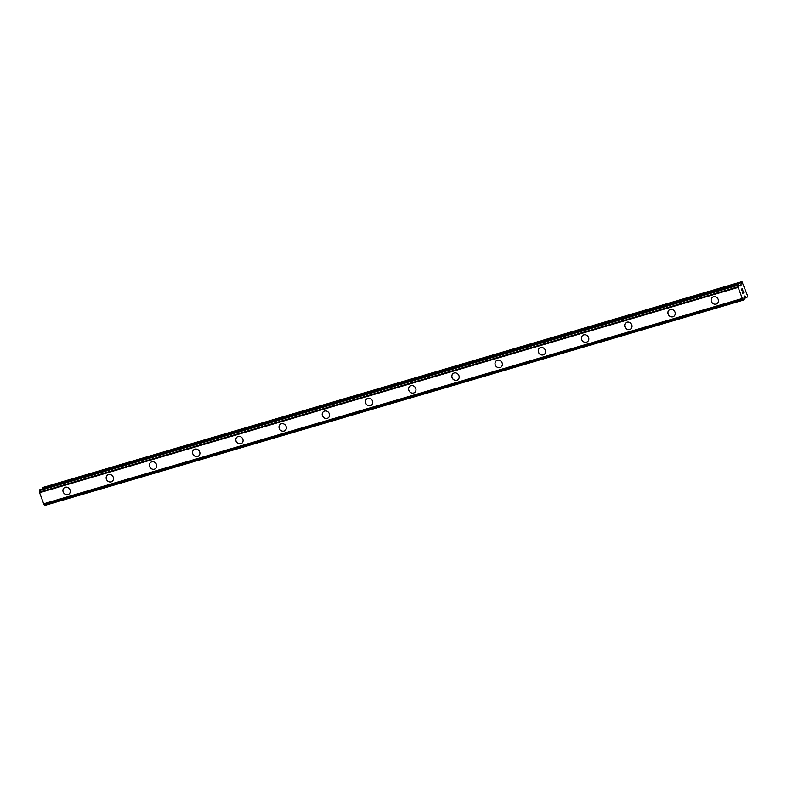 <?xml version="1.0" encoding="UTF-8"?>
<svg xmlns="http://www.w3.org/2000/svg" width="787" height="787" viewBox="0 0 787 787"><rect width="100%" height="100%" fill="white"/><g stroke="black" fill="none" stroke-linecap="round" stroke-linejoin="round"><path stroke-width="1.18" d="M69.01 494.039A3.925 3.522 52.4 0 1 63.462 492.534A3.925 3.522 52.4 0 1 65.262 487.291A3.925 3.522 52.4 0 1 69.01 494.049A3.925 3.522 52.4 0 1 63.462 492.534A3.925 3.522 52.4 0 1 64.209 487.822M112.226 481.339A3.925 3.522 52.4 0 1 106.678 479.834A3.925 3.522 52.4 0 1 108.478 474.591A3.925 3.522 52.4 0 1 112.216 481.349A3.925 3.522 52.4 0 1 107.425 475.122M155.433 468.649A3.925 3.522 52.4 0 1 149.884 467.134A3.925 3.522 52.4 0 1 151.684 461.89A3.925 3.522 52.4 0 1 155.433 468.649A3.925 3.522 52.4 0 1 149.884 467.134A3.925 3.522 52.4 0 1 150.642 462.422M198.649 455.939A3.925 3.522 52.4 0 1 193.1 454.433A3.925 3.522 52.4 0 1 194.901 449.19A3.925 3.522 52.4 0 1 198.649 455.939A3.925 3.522 52.4 0 1 193.1 454.433A3.925 3.522 52.4 0 1 193.848 449.721M241.855 443.238A3.925 3.522 52.4 0 1 237.064 437.021A3.925 3.522 52.4 0 1 241.855 443.238A3.925 3.522 52.4 0 1 236.307 441.733A3.925 3.522 52.4 0 1 237.064 437.021M285.071 430.538A3.925 3.522 52.4 0 1 279.523 429.033A3.925 3.522 52.4 0 1 281.323 423.79A3.925 3.522 52.4 0 1 285.071 430.538A3.925 3.522 52.4 0 1 279.523 429.033A3.925 3.522 52.4 0 1 280.27 424.321M328.277 417.838A3.925 3.522 52.4 0 1 323.487 411.621A3.925 3.522 52.4 0 1 329.035 413.136A3.925 3.522 52.4 0 1 327.235 418.379A3.925 3.522 52.4 0 1 323.487 411.621M371.494 405.138A3.925 3.522 52.4 0 1 365.945 403.633A3.925 3.522 52.4 0 1 367.745 398.389A3.925 3.522 52.4 0 1 371.494 405.138A3.925 3.522 52.4 0 1 365.945 403.633A3.925 3.522 52.4 0 1 366.693 398.92M414.71 392.438A3.925 3.522 52.4 0 1 409.161 390.932A3.925 3.522 52.4 0 1 410.962 385.689A3.925 3.522 52.4 0 1 413.657 392.979A3.925 3.522 52.4 0 1 409.909 386.22M457.916 379.737A3.925 3.522 52.4 0 1 453.125 373.52A3.925 3.522 52.4 0 1 458.664 375.025A3.925 3.522 52.4 0 1 456.863 380.278A3.925 3.522 52.4 0 1 453.115 373.52M501.132 367.037A3.925 3.522 52.4 0 1 496.331 360.82A3.925 3.522 52.4 0 1 501.88 362.325A3.925 3.522 52.4 0 1 500.079 367.578A3.925 3.522 52.4 0 1 496.331 360.82M544.338 354.337A3.925 3.522 52.4 0 1 539.548 348.12A3.925 3.522 52.4 0 1 545.086 349.625A3.925 3.522 52.4 0 1 543.296 354.878A3.925 3.522 52.4 0 1 539.548 348.12M587.555 341.637A3.925 3.522 52.4 0 1 582.754 335.419A3.925 3.522 52.4 0 1 588.302 336.925A3.925 3.522 52.4 0 1 586.502 342.178A3.925 3.522 52.4 0 1 582.754 335.419M630.771 328.936A3.925 3.522 52.4 0 1 625.97 322.719A3.925 3.522 52.4 0 1 631.518 324.224A3.925 3.522 52.4 0 1 629.718 329.478A3.925 3.522 52.4 0 1 625.97 322.719M673.977 316.236A3.925 3.522 52.4 0 1 669.186 310.019A3.925 3.522 52.4 0 1 674.725 311.524A3.925 3.522 52.4 0 1 672.924 316.767A3.925 3.522 52.4 0 1 669.176 310.019M717.193 303.536A3.925 3.522 52.4 0 1 712.392 297.319A3.925 3.522 52.4 0 1 717.941 298.824A3.925 3.522 52.4 0 1 716.14 304.067A3.925 3.522 52.4 0 1 712.392 297.309M742.78 293.177L742.279 291.829L742.78 293.177L742.967 292.085M743.243 292.823L743.213 291.111L743.774 292.636L742.78 293.413L742.279 291.829M742.78 293.403L743.774 292.636L743.203 291.111M742.013 290.678L741.551 289.075M742.023 289.35L742.672 289.891L742.013 289.35M742.672 289.891L742.141 288.455L742.879 290.216L741.61 289.252L742.013 290.452M741.954 290.501L741.61 289.262M742.869 290.206L742.21 288.406M741.187 282.238L740.921 285.799L739.603 285.592A1.653 0.698 -106.4 0 1 738.688 284.727L737.999 285.268A1.653 0.698 -106.4 0 1 737.98 286.832L742.436 298.873A1.653 0.698 -106.4 0 1 743.341 299.729L744.04 299.208A1.653 0.698 -106.4 0 1 744.049 297.634L744.669 295.922L746.814 297.614L747.65 296.001L741.964 281.638L42.596 487.556L42.468 488.953M39.793 489.75L39.399 490.596A1.653 0.698 -106.4 0 1 39.389 492.15L43.846 504.201A1.653 0.698 -106.4 0 1 44.751 505.057L743.646 300.044L45.085 505.362M43.846 504.201L742.436 298.873L43.846 504.201M738.363 284.422L39.743 489.76L738.334 284.441M741.964 281.638L42.596 487.556M737.98 286.832L39.389 492.15M737.95 287.068L39.35 492.396M737.94 287.471L39.35 492.79M742.052 298.568L43.452 503.887M742.279 298.785L43.688 504.113M741.069 282.622L42.478 487.94M741.049 285.415L739.849 285.76M740.921 285.799L740.124 286.025M738.029 284.678L39.429 489.996M737.96 284.864L39.37 490.193M737.96 285.042L39.37 490.36M737.999 285.268L39.399 490.596M743.341 299.729L44.751 505.057M743.459 299.896L44.859 505.215M743.558 299.995L44.967 505.313M744.964 295.991L744.354 296.168M746.578 297.516L743.902 298.303M746.765 297.614L743.912 298.45L746.814 297.614"/></g></svg>
